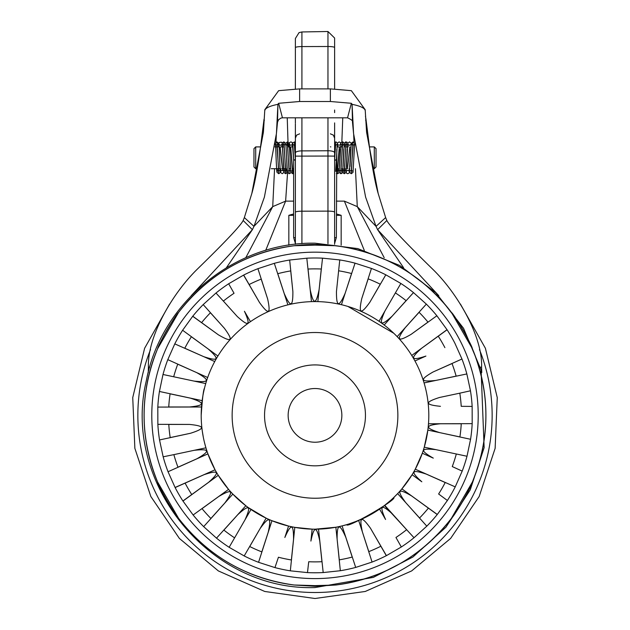 <?xml version="1.0" encoding="UTF-8"?>
<svg xmlns="http://www.w3.org/2000/svg" width="630" height="630" viewBox="0 0 630 630"><rect width="100%" height="100%" fill="white"/><g stroke="black" fill="none" stroke-linecap="round" stroke-linejoin="round"><path stroke-width="0.94" d="M293.635 215.342L288.839 215.342L288.839 245.188M336.365 215.342L341.161 215.342A87.2 87.2 0 0 0 336.365 213.98M295.383 138.112L295.383 145.168M295.383 244.306L295.383 127.473M295.383 183.291L295.383 212.617M288.808 146.908L289.595 142.506L290.934 141.9L292.281 142.514L293.635 159.957L295.383 159.689L294.423 145.38L292.816 144.238L293.635 159.957L295.383 160.217L294.423 141.9L292.722 143.144L292.296 146.908L292.541 144.238L290.934 145.38L289.335 144.238C289.422 138.765 290.249 168.171 290.902 172.242L292.682 173.722L290.485 146.908M291.076 171.384L292.682 170.234L290.658 146.908M287.587 171.384L289.194 170.234L287.445 145.38L285.847 144.238M293.052 170.281L292.682 173.722L293.635 173.447M286.493 155.649L287.422 172.25L289.194 173.722L287.445 141.9L287.075 145.341M337.176 144.238L335.577 145.38L334.617 159.689L334.617 152.767L334.617 160.217L335.577 141.9L336.601 142.222L337.341 143.341L337.704 146.908L337.459 144.238L339.066 145.38L340.665 144.238M327.962 117.818L327.962 156.051L334.617 156.13L334.617 244.306M334.617 122.897L334.617 152.767A6.536 2.016 180 0 0 327.962 150.751L301.92 150.893L301.92 117.818M336.365 170.525L337.318 170.234L339.342 146.908M339.208 171.384L340.806 170.234L342.555 145.38L340.948 144.238M336.365 173.439L337.318 173.722L339.515 146.908M339.066 172.352L340.806 173.722L342.555 141.9L342.925 145.341M335.822 159.76L336.223 160.059L334.617 160.217M330.372 101.501L299.628 101.501L278.649 103.281L277.932 104.336C269.53 105.997 265.128 108.132 264.75 110.73L264.797 109.738L278.649 90.665L299.628 88.885L330.372 88.885L351.351 90.665L365.203 109.738L365.25 110.73C364.872 108.132 360.478 105.997 352.068 104.336L351.351 103.281L330.372 101.501L330.372 88.885M341.846 142.049L342.759 117.818M282.484 117.818L347.555 117.818L351.351 103.281M403.578 267.718L377.614 229.682L376.039 226.367L357.281 206.624L344.382 201.135L336.365 201.135M334.617 112.62L334.617 110.029M301.92 243.684L301.92 150.893A6.536 2.016 0 0 0 295.383 152.901M295.383 117.818L295.383 123.047M295.383 123.795L295.383 144.459M277.932 104.336L276.428 133.568L264.387 197.119L253.961 226.367L272.719 206.624L285.618 201.135L293.635 201.135M265.71 250.393L285.618 201.135L287.571 172.675M288.162 146.908L287.241 117.818M277.515 122.212L278.476 119.889L280.728 118.149L282.445 117.818L278.649 103.281M301.92 88.885L301.92 31.957L299.045 32.618L295.383 38.493L295.383 88.948L295.383 40.753M301.92 31.957L327.962 31.5L334.617 38.036L334.617 88.948M264.75 110.73L263.403 132.324L251.819 193.512C255.772 180.212 259.276 156.382 260.277 149.003L264.033 119.228L264.324 120.511M275.979 142.207L276.326 134.592M276.428 133.568L277.515 122.196L277.932 104.123M245.794 257.709L272.719 206.624L274.57 168.714M275.239 144.199L275.562 146.908M275.46 144.805L275.239 144.372M285.981 168.714L285.705 170.234L283.957 145.38L282.358 144.238L284.051 172.604L285.705 173.722L283.957 141.9L283.587 145.341M282.492 168.714L280.192 146.908M277.365 168.714L277.121 171.384L278.728 170.234L276.893 145.546L278.633 143.829L276.98 141.9L275.192 143.435M286.138 169.123L285.705 173.722L287.445 172.352M282.586 170.281L280.019 146.908M278.586 144.238L276.98 145.38L275.381 144.238C275.546 139.939 276.373 170.218 276.956 172.25L278.728 173.722L276.98 141.9L278.751 143.341C279.287 144.302 280.224 176.723 280.326 171.384L278.728 170.234M277.326 145.349L276.893 144.884M384.205 257.709L357.281 206.624L355.43 168.714M354.021 142.207L353.674 134.592M347.555 117.818C351.792 119.779 353.438 121.243 352.485 122.212L352.068 104.123M353.107 144.884L352.642 145.38M354.438 146.908L354.761 144.199M354.54 144.805L354.761 144.372M481.745 372.598L481.588 367.156C482.816 336.743 457.443 293.123 432.652 269.152C404.531 241.7 389.253 225.477 386.828 220.492L385.647 217.578L376.039 226.367L365.613 197.119L353.572 133.568L352.068 104.336M344.019 168.714L344.295 170.234L346.043 145.38L344.437 144.238L344.681 146.908M347.508 168.714L349.808 146.908M349.674 171.384L351.272 170.234L353.107 145.546L351.367 143.829L353.02 141.9L351.28 143.254L350.036 166.407M343.862 169.123L344.295 173.722L346.043 141.9L346.413 145.341M347.335 168.714L349.981 146.908M349.532 172.352L351.272 173.722L353.02 141.9L354.808 143.435M385.647 217.578L378.181 193.512C374.228 180.212 370.724 156.382 369.723 149.003L365.967 119.228L365.676 120.511M378.181 193.512L366.597 132.324L365.25 110.73M438.763 295.659L377.614 229.682L386.828 220.492M480.312 367.211L481.588 367.156M374.299 147.294L374.299 168.714L372.779 168.714M374.299 168.714L376.039 166.966L376.039 148.656L374.299 146.908L369.432 146.908M251.819 193.512L244.353 217.578L253.961 226.367L252.386 229.682L191.229 295.667M226.422 267.718L252.386 229.682L243.172 220.492C240.865 225.367 225.698 241.479 197.67 268.813C172.195 293.509 147.286 336.704 148.412 367.156L148.255 372.598M244.353 217.578L243.172 220.492M149.688 367.211L148.412 367.156M253.961 166.643L253.961 148.979L253.961 166.966L255.701 168.714L255.701 147.349M294.99 149.475L295.383 149.475M334.617 149.475L335.01 149.475M313.567 244.464A170.919 170.919 0 0 0 294.131 245.739M178.526 312.488A170.919 170.919 0 0 0 157.657 348.626M157.657 482.123A170.919 170.919 0 0 0 178.526 518.269M178.865 518.718L178.597 518.364A170.919 170.919 0 0 0 294.013 584.994L315 585.64L335.987 584.994L315 586.294L294.068 585.002C246.558 578.387 208.05 556.164 178.566 518.317L178.597 518.364C175.589 516.191 157.988 485.698 157.61 482.013L157.437 481.603M451.135 312.039L451.403 312.385A170.919 170.919 0 0 0 335.987 245.755L315 245.109L294.013 245.755L315 244.464L335.932 245.747C383.442 252.362 421.95 274.593 451.434 312.433L451.403 312.385C454.411 314.559 472.012 345.051 472.39 348.744L472.563 349.146M316.433 244.464A170.919 170.919 0 0 1 335.869 245.739M451.474 312.488A170.919 170.919 0 0 1 472.342 348.626M472.342 482.123A170.919 170.919 0 0 1 451.474 518.269M472.563 481.603L472.39 482.013C472.012 485.698 454.411 516.191 451.403 518.364L451.135 518.718M335.932 585.002L335.987 584.994A170.919 170.919 0 0 0 451.403 518.364L451.434 518.317C421.95 556.164 383.442 578.387 335.932 585.002M157.437 349.146L157.61 348.744C157.988 345.051 175.589 314.559 178.597 312.385L178.865 312.039M178.597 312.385L178.566 312.433C208.05 274.593 246.558 252.362 294.068 245.747L294.013 245.755A170.919 170.919 0 0 0 178.597 312.385L157.61 348.744A170.919 170.919 0 0 0 157.61 482.013L157.634 482.068C139.6 437.606 139.6 393.144 157.634 348.689L157.61 348.744M157.61 482.013L178.597 518.364M451.403 518.364L472.366 482.068C490.4 437.606 490.4 393.144 472.366 348.689L451.403 312.385M215.98 293.021L223.366 301.077A146.499 146.499 0 0 1 234.045 293.273L228.674 283.76A157.398 157.398 0 0 0 215.98 293.021A157.398 157.398 0 0 1 228.674 283.76A157.398 157.398 0 0 0 215.98 293.021L203.191 304.589A157.398 157.398 0 0 0 192.709 316.284A157.398 157.398 0 0 1 203.191 304.589A157.398 157.398 0 0 0 192.709 316.284L182.605 330.254A157.398 157.398 0 0 0 174.778 343.878A157.398 157.398 0 0 1 182.605 330.254A157.398 157.398 0 0 0 174.778 343.878L167.8 359.643A157.398 157.398 0 0 0 162.973 374.59A157.398 157.398 0 0 1 167.8 359.643A157.398 157.398 0 0 0 162.973 374.59L159.429 391.466A157.398 157.398 0 0 0 157.815 407.09A157.398 157.398 0 0 1 159.429 391.466A157.398 157.398 0 0 0 157.815 407.09L157.854 424.337A157.398 157.398 0 0 0 159.532 439.953L190.504 433.267C198.135 430.841 201.781 428.967 201.442 427.652C201.482 426.29 197.521 425.219 189.551 424.431L157.854 424.337A157.398 157.398 0 0 0 159.532 439.953L163.154 456.813A157.398 157.398 0 0 0 168.037 471.736L175.085 487.478A157.398 157.398 0 0 0 182.968 501.063L193.134 514.994A157.398 157.398 0 0 0 203.671 526.641L216.507 538.154A157.398 157.398 0 0 0 229.233 547.36L244.188 555.943A157.398 157.398 0 0 0 258.552 562.306L274.956 567.598A157.398 157.398 0 0 0 290.328 570.827L307.479 572.599A157.398 157.398 0 0 0 323.19 572.56L340.334 570.725A157.398 157.398 0 0 0 355.69 567.425L372.078 562.062A157.398 157.398 0 0 0 386.418 555.644L401.326 546.99A157.398 157.398 0 0 0 414.02 537.729L426.809 526.16A157.398 157.398 0 0 0 437.291 514.466L447.394 500.496A157.398 157.398 0 0 0 455.222 486.88L462.199 471.106A157.398 157.398 0 0 0 467.027 456.159L470.571 439.283A157.398 157.398 0 0 0 472.185 423.659L472.146 406.421A157.398 157.398 0 0 0 470.468 390.797A157.398 157.398 0 0 1 472.146 406.421A157.398 157.398 0 0 0 470.468 390.797L466.846 373.944A157.398 157.398 0 0 0 461.963 359.013A157.398 157.398 0 0 1 466.846 373.944A157.398 157.398 0 0 0 461.963 359.013L454.915 343.279A157.398 157.398 0 0 0 447.032 329.687A157.398 157.398 0 0 1 454.915 343.279A157.398 157.398 0 0 0 447.032 329.687L436.866 315.764A157.398 157.398 0 0 0 426.329 304.109A157.398 157.398 0 0 1 436.866 315.764A157.398 157.398 0 0 0 426.329 304.109L413.493 292.603A157.398 157.398 0 0 0 400.767 283.398A157.398 157.398 0 0 1 413.493 292.603A157.398 157.398 0 0 0 400.767 283.398L400.814 283.516M243.582 275.113A157.398 157.398 0 0 1 257.922 268.687A157.398 157.398 0 0 0 243.582 275.113L259.513 302.502C264.183 309.007 267.089 311.905 268.238 311.173C269.545 310.787 269.341 306.684 267.624 298.864L257.922 268.687A157.398 157.398 0 0 0 243.582 275.113L228.674 283.76M371.448 268.451L361.754 298.612C360.037 306.44 359.84 310.535 361.147 310.897C362.305 311.614 365.219 308.716 369.881 302.203L385.812 274.806A157.398 157.398 0 0 0 371.448 268.451A157.398 157.398 0 0 1 385.812 274.806A157.398 157.398 0 0 0 371.448 268.451L355.044 263.159A157.398 157.398 0 0 0 339.672 259.922A157.398 157.398 0 0 1 355.044 263.159A157.398 157.398 0 0 0 339.672 259.922L322.521 258.158A157.398 157.398 0 0 0 306.81 258.19A157.398 157.398 0 0 1 322.521 258.158A157.398 157.398 0 0 0 306.81 258.19L289.666 260.032A157.398 157.398 0 0 0 274.31 263.324A157.398 157.398 0 0 1 289.666 260.032A157.398 157.398 0 0 0 274.31 263.324L257.922 268.687M189.551 424.431L168.785 424.431A146.499 146.499 0 0 0 170.195 437.582L190.504 433.267M202.277 430.983L203.325 437.259M204.506 442.599L205.923 447.82L173.864 454.632L194.174 450.316C202.128 449.426 206.23 449.655 206.482 450.993C207.081 452.206 203.907 454.797 196.938 458.758L207.916 453.876L215.05 469.791L175.085 487.478A157.398 157.398 0 0 0 182.968 501.063L218.256 475.303L228.548 489.376L193.134 514.994A157.398 157.398 0 0 0 203.671 526.641L232.832 494.101L245.826 505.733L216.507 538.154A157.398 157.398 0 0 0 229.233 547.36L229.186 547.234M196.938 458.758L177.975 467.208A146.499 146.499 0 0 1 173.864 454.632L163.154 456.813A157.398 157.398 0 0 0 168.037 471.736L207.916 453.876L206.876 450.859L206.482 450.993M157.815 407.09L201.513 406.988L201.198 415.375A113.802 113.802 0 0 0 315 529.176A113.802 113.802 0 0 0 428.802 415.375A113.802 113.802 0 0 0 315 301.581A113.802 113.802 0 0 0 201.198 415.375C202.317 398.695 203.419 389.623 204.506 388.151M385.812 274.806L400.767 283.398M472.185 423.659L428.487 423.762L428.211 426.935L428.628 426.983C428.305 428.305 431.959 430.18 439.59 432.597L470.571 439.283A157.398 157.398 0 0 0 472.185 423.659A157.398 157.398 0 0 1 470.571 439.283M470.468 390.797L459.805 393.167A146.499 146.499 0 0 1 461.215 406.319L472.146 406.421M466.948 456.246L456.317 453.986A146.499 146.499 0 0 1 452.261 466.578L462.199 471.106A157.398 157.398 0 0 0 467.027 456.159L466.924 456.238M423.297 450.324L423.73 450.348C423.959 449.009 428.053 448.78 436.015 449.67L456.317 453.986L424.266 447.174L427.841 430.101L459.908 436.921A146.499 146.499 0 0 0 461.255 423.762L428.487 423.762M413.666 472.083L414.083 472.193C414.579 470.925 418.635 471.555 426.234 474.083L445.205 482.525A146.499 146.499 0 0 1 438.614 493.991L447.394 500.496A157.398 157.398 0 0 0 455.222 486.88L415.265 469.192L422.313 453.246L433.29 458.128C426.329 454.175 423.14 451.576 423.73 450.348M437.188 514.513L411.603 495.928C404.688 491.873 400.853 490.416 400.105 491.55C399.066 492.432 400.924 496.101 405.673 502.543L426.809 526.16A157.398 157.398 0 0 0 437.291 514.466L401.885 488.864L412.099 474.729L421.816 481.785C415.831 476.469 413.248 473.272 414.083 472.193M384.709 505.323L406.634 529.68A146.499 146.499 0 0 1 395.955 537.477L401.326 546.99A157.398 157.398 0 0 0 414.02 537.729L384.442 505.528M384.969 505.126L390.805 500.252M391.38 499.732L392.789 498.432M351.682 523.097L346.673 524.68C346.665 528.822 397.412 499.519 393.821 497.456L397.632 493.621L419.572 517.978A146.499 146.499 0 0 0 428.4 508.126M386.418 555.644L370.487 528.255C365.817 521.742 362.911 518.852 361.762 519.577C360.454 519.963 360.659 524.066 362.376 531.885L372.078 562.062A157.398 157.398 0 0 0 386.418 555.644A157.398 157.398 0 0 1 372.078 562.062M364.628 517.781L368.66 515.726M368.763 515.679L378.465 509.835M378.543 509.78L379.559 509.087L385.568 519.49C382.26 512.198 381.205 508.229 382.41 507.583C383.379 506.63 386.82 508.851 392.742 514.253M386.3 555.644L370.487 528.255M315.228 529.176L335.861 527.247L339.294 559.849A146.499 146.499 0 0 0 352.225 557.07L345.807 537.319C342.594 529.98 340.35 526.554 339.074 527.026C337.719 527.129 337.066 531.184 337.121 539.193L340.334 570.725A157.398 157.398 0 0 0 355.69 567.425L342.098 525.9L347.02 524.577M347.791 524.349L348.327 524.184M348.351 524.176L358.667 520.467L368.794 551.636A146.499 146.499 0 0 0 380.866 546.234M315.339 529.176L315.339 529.594C316.685 529.397 318.166 533.216 319.78 541.06L321.954 561.708A146.499 146.499 0 0 1 308.724 561.74L307.479 572.599A157.398 157.398 0 0 0 323.19 572.56L318.528 529.121M293.541 539.312C293.596 531.295 292.942 527.247 291.58 527.168L291.674 526.759L294.801 527.365L291.375 559.96A146.499 146.499 0 0 1 278.428 557.235L274.956 567.598A157.398 157.398 0 0 0 290.328 570.827L294.801 527.365L312.149 529.137L310.897 541.083C312.504 533.24 313.984 529.413 315.339 529.594M229.178 547.257L244.991 519.868C248.291 512.568 249.346 508.607 248.141 507.977L248.385 507.638L266.128 518.144L249.732 546.533A146.499 146.499 0 0 0 261.828 551.888L268.246 532.137C269.963 524.317 270.16 520.222 268.852 519.852C267.695 519.144 264.781 522.042 260.119 528.546L244.188 555.943A157.398 157.398 0 0 0 258.552 562.306L271.955 520.719L288.556 526.058L284.847 537.485C288.052 530.153 290.296 526.712 291.58 527.168M250.992 509.465L234.612 537.847A146.499 146.499 0 0 1 223.894 530.098L237.786 514.663C243.7 509.268 247.149 507.04 248.141 507.977M182.952 500.945L208.546 482.359C214.531 477.036 217.098 473.839 216.255 472.776C215.736 471.516 211.68 472.146 204.081 474.673L175.179 487.541M201.442 427.652L201.86 427.605L202.033 429.077M202.073 429.424L202.246 430.77M389.946 501.008L383.914 505.937M383.796 506.024L377.228 510.654M375.771 511.584L367.062 516.568M366.825 516.687L366.377 516.915M365.668 517.269L354.123 522.238M201.206 414.658L201.198 415.375M216.255 472.776L216.618 472.571L218.256 475.303M230.344 492.054C229.58 490.927 225.737 492.392 218.831 496.44L202.033 508.646A146.499 146.499 0 0 0 210.9 518.458L224.792 503.031C229.548 496.574 231.399 492.92 230.344 492.054L230.659 491.77L232.832 494.101M268.852 519.852L269.026 519.474L271.955 520.719L268.246 532.137M338.885 526.641L342.098 525.9M361.699 519.151L362.25 518.899M362.675 518.71L364.408 517.891M382.071 507.308L382.709 506.835M382.867 506.725L383.26 506.425M399.719 491.353L401.885 488.864L411.603 495.928M413.721 471.98L415.265 469.192M423.336 450.222L424.266 447.174M347.925 306.448L393.821 333.294M189.504 406.988C197.474 406.208 201.435 405.129 201.372 403.775C201.695 402.452 198.04 400.578 190.41 398.152L170.092 393.837A146.499 146.499 0 0 0 168.745 406.988L201.513 406.988M202.159 400.648L159.429 391.466M163.052 374.503L193.985 381.079C201.946 381.969 206.041 381.741 206.27 380.402C206.861 379.173 203.671 376.582 196.71 372.621L167.8 359.643M174.778 343.878L203.766 356.675C211.365 359.195 215.421 359.825 215.917 358.565C216.751 357.478 214.168 354.28 208.184 348.965L182.605 330.254M205.734 383.575L173.683 376.764A146.499 146.499 0 0 1 177.739 364.179L207.687 377.512M192.709 316.284L218.397 334.829C225.312 338.877 229.147 340.334 229.895 339.2C230.934 338.318 229.076 334.656 224.327 328.206L203.191 304.589M214.736 361.557L184.795 348.225A146.499 146.499 0 0 1 191.386 336.759L217.901 356.029M192.811 316.236L218.397 334.829M237.258 316.504L223.366 301.077L237.258 316.504C243.18 321.898 246.621 324.127 247.59 323.174C248.795 322.521 247.74 318.552 244.432 311.259L250.441 321.662M201.6 322.623A146.499 146.499 0 0 1 210.428 312.771L224.327 328.206M243.7 275.113L259.513 302.502M274.31 263.324L287.902 304.849M249.133 284.524A146.499 146.499 0 0 1 261.206 279.114L267.624 298.864M292.879 291.556L290.714 270.908A146.499 146.499 0 0 0 277.775 273.688L284.193 293.43C287.406 300.77 289.65 304.203 290.926 303.723C292.281 303.621 292.934 299.565 292.879 291.556L289.666 260.032M306.81 258.19L311.472 301.628M317.851 301.613L321.276 269.01A146.499 146.499 0 0 0 308.046 269.041L310.22 289.69C311.834 297.533 313.315 301.361 314.661 301.164C316.016 301.337 317.496 297.51 319.103 289.666L322.521 258.158M339.759 259.985L336.459 291.438C336.404 299.455 337.058 303.502 338.42 303.589C339.704 304.046 341.948 300.605 345.153 293.265L355.044 263.159M341.444 304.692L351.572 273.514A146.499 146.499 0 0 0 338.625 270.798L336.459 291.438M369.881 302.203L380.268 284.217A146.499 146.499 0 0 0 368.172 278.87L361.754 298.612M400.822 283.492L385.009 310.881C381.709 318.182 380.654 322.143 381.859 322.773C382.851 323.718 386.3 321.489 392.214 316.087L413.493 292.603M426.329 304.109L397.168 336.648M379.008 321.284L395.388 292.903A146.499 146.499 0 0 1 406.106 300.652L384.174 325.017M411.169 334.309L427.967 322.103A146.499 146.499 0 0 0 419.1 312.299L405.208 327.726C400.452 334.176 398.601 337.837 399.656 338.696C400.42 339.822 404.263 338.357 411.169 334.309L436.866 315.764M447.032 329.687L411.744 355.454M447.048 329.805L421.454 348.39C415.469 353.714 412.902 356.911 413.745 357.974C414.264 359.234 418.32 358.604 425.919 356.076L414.949 360.966M461.963 359.013L433.062 371.991C426.093 375.952 422.919 378.543 423.517 379.764C423.769 381.103 427.872 381.323 435.826 380.433L466.846 373.944M424.077 382.93L456.136 376.118A146.499 146.499 0 0 0 452.025 363.549L433.062 371.991M439.496 397.483L459.805 393.167L439.496 397.483C431.865 399.916 428.219 401.782 428.558 403.098C428.518 404.46 432.479 405.539 440.449 406.319M428.14 403.145L428.558 403.098M423.124 379.89L423.517 379.764M338.326 303.991L338.42 303.589M314.661 301.581L314.661 301.164M291.013 304.132L290.926 303.723M206.664 380.528L206.27 380.402M201.789 403.814L201.372 403.775M440.496 423.762C432.526 424.549 428.565 425.62 428.628 426.983M405.673 502.543L397.632 493.621M362.376 531.885L358.667 520.467M337.121 539.193L335.861 527.247M338.987 526.617L339.074 527.026M260.119 528.546L266.128 518.144M218.831 496.44L228.548 489.376M232.139 415.375A82.861 82.861 0 0 1 315 332.514A82.861 82.861 0 0 1 397.861 415.375A82.861 82.861 0 0 1 315 498.235A82.861 82.861 0 0 1 232.139 415.375M264.545 415.375A50.455 50.455 0 0 1 315 364.92A50.455 50.455 0 0 1 365.455 415.375A50.455 50.455 0 0 1 315 465.83A50.455 50.455 0 0 1 264.545 415.375M288.146 415.375A26.854 26.854 0 0 1 315 388.521A26.854 26.854 0 0 1 341.854 415.375A26.854 26.854 0 0 1 315 442.228A26.854 26.854 0 0 1 288.146 415.375M150.531 349.571A177.14 177.14 0 0 0 315 592.515A177.14 177.14 0 0 0 479.469 349.571M295.383 237.793L293.635 237.534L295.383 243.393M334.617 237.793L336.365 237.534L336.806 149.263M295.383 156.13L327.962 156.051L327.962 243.676M334.617 212.176A6.536 1.055 180 0 0 327.962 211.121L301.92 211.192A6.536 1.055 0 0 0 295.383 212.247M295.383 138.159L296.651 135.096L299.667 133.82M334.617 47.557A6.536 1.055 180 0 0 327.962 46.502L327.962 88.885M295.383 47.636A6.536 1.055 0 0 1 301.92 46.573L327.962 46.502L327.962 31.5M334.617 138.159L333.349 135.096L330.333 133.82M299.628 101.501L299.628 88.885M344.382 201.135L364.29 250.393M472.39 348.744A170.919 170.919 0 0 1 472.39 482.013M315 252.165A163.209 163.209 0 0 0 151.791 415.375A163.209 163.209 0 0 0 315 578.592A163.209 163.209 0 0 0 478.209 415.375A163.209 163.209 0 0 0 315 252.165M157.854 424.337A157.398 157.398 0 0 0 159.532 439.953M462.199 471.106A157.398 157.398 0 0 0 467.027 456.159M447.394 500.496A157.398 157.398 0 0 0 455.222 486.88M426.809 526.16A157.398 157.398 0 0 0 437.291 514.466M401.326 546.99A157.398 157.398 0 0 0 414.02 537.729M340.334 570.725A157.398 157.398 0 0 0 355.69 567.425M307.479 572.599A157.398 157.398 0 0 0 323.19 572.56M274.956 567.598A157.398 157.398 0 0 0 290.328 570.827M244.188 555.943A157.398 157.398 0 0 0 258.552 562.306M216.507 538.154A157.398 157.398 0 0 0 229.233 547.36M193.134 514.994A157.398 157.398 0 0 0 203.671 526.641M175.085 487.478A157.398 157.398 0 0 0 182.968 501.063M163.154 456.813A157.398 157.398 0 0 0 168.037 471.736M185.11 483.123A146.499 146.499 0 0 0 191.748 494.558M444.89 347.634A146.499 146.499 0 0 0 438.252 336.192M341.161 245.188L341.161 215.342M169.564 304.093L144.616 348.272L132.741 397.609L134.859 448.308L150.814 496.479L179.377 538.422L218.342 570.914L264.742 591.468L315 598.5L365.258 591.468L411.658 570.914L450.631 538.422L479.186 496.479L495.141 448.308L497.259 397.609L485.391 348.272L460.435 304.093M292.682 170.234L293.635 170.525M289.194 173.722L290.532 173.108L291.123 171.242M289.194 170.234L290.792 171.384L289.217 143.372L287.445 141.9L285.705 143.27M289.052 144.238L287.445 145.38M293.635 159.957L293.635 237.534M341.192 146.908L340.444 142.553L339.066 141.9L337.326 143.262L335.719 171.384M344.295 143.27L342.972 141.947L340.988 142.829L339.578 166.265M337.318 170.234L338.924 171.384L338.68 168.714M337.318 173.722L338.389 173.368L339.184 171.793L340.302 149.168M340.806 170.234L342.413 171.384L342.169 168.714M340.806 173.722L341.87 173.368L342.665 171.832L343.783 149.208M344.153 144.238L342.555 145.38M334.617 243.393L336.365 237.534M330.333 146.837L330.868 146.877M284.343 168.714L284.099 171.384L285.705 170.234L287.304 171.384C287.209 176.684 286.516 150.208 285.729 143.349L283.957 141.9L282.618 142.506L281.83 146.908L282.075 144.238L280.468 145.38L278.87 144.238C279.011 139.569 279.83 169.635 280.445 172.266L282.216 173.722L283.957 172.352M280.61 171.384L282.216 170.234L283.815 171.384L282.24 143.356L281.389 142.152L279.137 142.506L278.342 146.908M352.485 122.196L353.572 133.568M342.696 171.384L344.295 170.234L345.901 171.384L345.657 168.714L346.413 173.077L347.784 173.722L349.351 172.793L350.752 149.404M342.555 172.352L344.295 173.722L346.035 172.368L347.272 149.239M347.642 144.238L346.043 145.38M346.185 171.384L347.784 170.234L349.39 171.384L349.146 168.714M351.13 144.238L349.532 145.38L347.925 144.238L348.169 146.908L347.807 143.333L347.067 142.222L345.618 141.947L344.303 143.254L343.066 166.391M351.272 170.234L352.879 171.384M351.272 143.27L349.532 141.9L347.791 143.254L346.547 166.415M351.272 173.722L353.013 172.384L354.619 144.238L353.02 145.38L351.414 144.238M365.951 119.109L365.455 116.251M255.701 168.714L257.221 168.714M271.231 168.714L280.082 168.714M281.941 168.714L285.248 168.714M288.91 168.714L290.548 168.714M292.399 168.714L293.635 168.714M253.961 148.656L255.701 146.908L260.568 146.908M274.885 146.908L279.114 146.908M280.925 146.908L284.24 146.908M287.902 146.908L289.572 146.908M291.391 146.908L293.06 146.908M294.879 146.908L295.383 146.908M334.617 146.908L335.121 146.908M336.94 146.908L338.609 146.908M340.428 146.908L342.098 146.908M345.76 146.908L347.398 146.908M285.563 144.238L283.957 145.38M278.728 173.722L280.437 172.455L280.854 168.714M315 243.188C235.612 241.731 161.06 302.424 146.388 380.457C121.574 482.73 209.806 591.121 315 587.562L373.33 577.387L412.902 557.022L445.938 527.208L470.216 489.912L484.139 447.639L481.084 369.944L463.554 328.309L435.795 292.666L399.727 265.474L357.824 248.598L315 243.188M293.635 213.98A87.2 87.2 0 0 0 288.839 215.342"/></g></svg>
